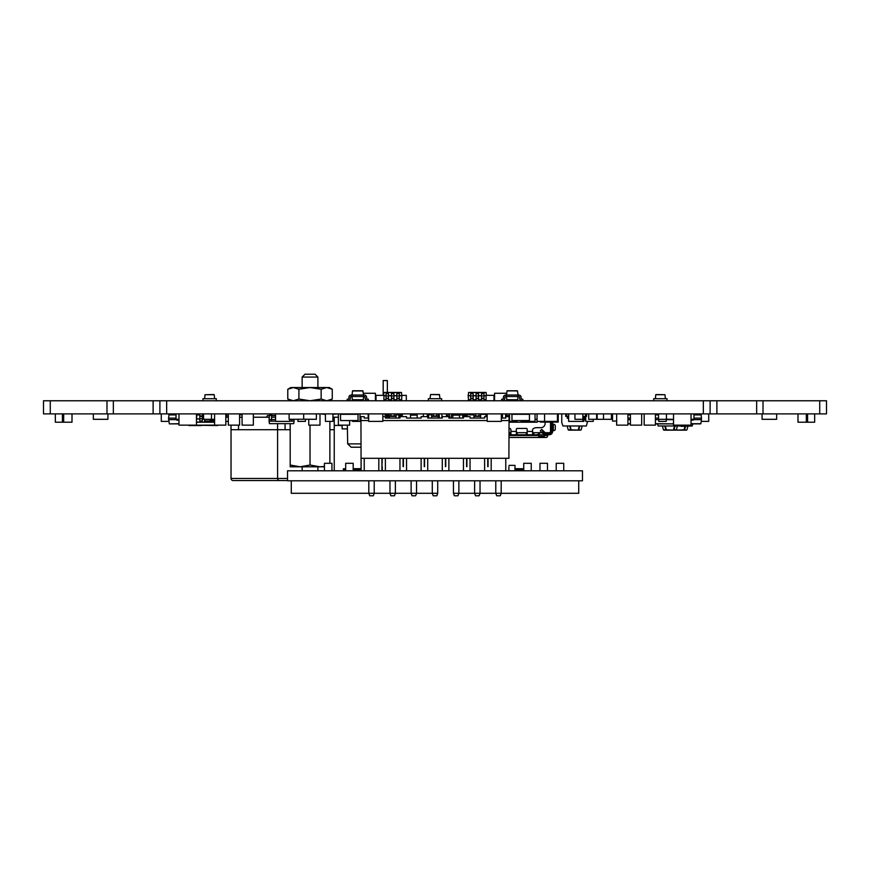 <?xml version="1.0" encoding="UTF-8"?>
<svg xmlns="http://www.w3.org/2000/svg" width="870" height="870" viewBox="0 0 870 870"><rect width="100%" height="100%" fill="white"/><g stroke="black" fill="none" stroke-linecap="round" stroke-linejoin="round"><path stroke-width="1.3" d="M383.181 395.35L383.181 380.56L387.357 380.56L387.357 392.435M360.93 447.213L351.121 447.213L347.674 443.885L360.93 443.885M582.465 470.79L287.535 470.79L287.535 480.795L582.465 480.795L582.465 470.79M539.976 470.79L539.976 463.297L547.48 463.297L547.48 470.79M509.07 465.374L514.986 465.374L514.986 470.79L523.729 470.779L523.729 463.297L531.233 463.297L531.233 470.79M556.224 470.79L556.224 463.297L563.727 463.297L563.727 470.79M345.684 468.756L343.356 468.789L343.356 470.779L345.684 470.779L345.684 463.297L353.187 463.297L353.187 470.79L361.104 470.779L360.93 416.643L364.226 416.643L364.226 418.057L368.662 418.057M324.445 470.79L324.445 463.297L331.938 463.297L331.938 470.79M291.276 480.795L291.276 493.29L368.804 493.29L323.738 493.29M374.22 493.29L389.967 493.29L374.22 493.312L373.306 495.791L369.717 495.791L368.804 493.29L374.22 493.29L374.22 480.795M395.382 493.29L411.129 493.29L395.382 493.312L394.469 495.791L390.88 495.791L389.967 493.29L395.382 493.29L395.382 480.795M416.545 480.795L416.545 493.29L432.292 493.29L416.534 493.312M453.466 493.312L474.618 493.29L458.86 493.312L457.957 495.791L454.368 495.791L453.455 493.29L453.455 480.795M480.033 493.29L495.78 493.29L480.022 493.312L479.12 495.791L475.531 495.791L474.618 493.29L480.033 493.29L480.033 480.795M546.262 493.312L501.185 493.312L578.724 493.29L578.724 480.795M343.356 469.941L345.684 469.941M353.187 469.941L361.104 469.941M514.986 469.941L523.729 469.941M353.187 468.691L361.104 468.669M514.986 468.68L523.729 468.756M385.388 470.79L385.388 458.294L399.961 458.294L399.961 470.79M406.551 470.79L406.551 458.294L421.123 458.294L421.123 470.79M427.714 470.79L427.714 458.294L442.286 458.294L442.286 470.79M448.876 470.79L448.876 458.294L463.449 458.294L463.449 470.79M470.039 470.79L470.039 458.294L484.612 458.294L484.612 470.79M491.191 470.79L491.191 458.294L505.774 458.294L505.774 470.79M364.226 470.79L364.226 458.294L378.809 458.294L378.809 470.79M508.896 458.294L509.07 416.643L505.774 416.643L505.774 418.057L501.337 418.057M381.93 458.294L381.93 466.624L382.256 458.294M381.93 466.624L381.93 470.79M361.104 458.294L361.104 466.624M368.804 480.795L368.804 493.29M403.093 458.294L403.093 466.624M403.419 458.294L403.419 466.624M382.256 470.79L382.256 466.624M424.255 458.294L424.255 466.624M424.582 458.294L424.582 466.624M445.418 458.294L445.418 466.624M445.744 458.294L445.744 466.624M466.581 458.294L466.581 466.624M466.907 458.294L466.907 466.624M487.744 458.294L487.744 466.624M488.07 458.294L488.07 466.624M508.896 466.624L508.896 470.79M389.967 480.795L389.967 493.29M411.129 480.795L411.129 493.29L416.545 493.29L415.632 495.791L412.043 495.791L411.129 493.29M437.708 480.795L437.708 493.29L436.794 495.791L433.206 495.791L432.292 493.29L437.708 493.29M432.292 480.795L432.292 493.29M458.871 480.795L458.871 493.29M474.618 480.795L474.618 493.29M501.196 480.795L501.196 493.29L500.283 495.791L496.694 495.791L495.78 493.29L501.196 493.29M495.78 480.795L495.78 493.29M302.151 377.069L305.011 374.209L315.038 374.209L317.898 377.069L302.151 377.069L302.151 387.541M325.445 414.468L321.215 413.924M324.445 466.407L319.942 466.798L310.024 465.026L300.106 466.798L290.188 465.026L290.188 466.798L324.445 466.798M329.871 463.297L329.871 421.385M290.188 465.026L290.188 423.831M310.024 465.026L310.024 425.136M317.898 466.798L317.898 470.79M385.16 413.892L384.986 415.131L385.682 415.229A0.837 0.837 0 0 1 386.4 416.056L386.4 417.894A1.979 1.979 0 0 0 386.4 418.057A1.979 1.979 0 0 1 386.4 417.894A1.979 1.979 0 0 0 386.4 418.057M290.188 429.715L231.028 429.715L231.028 478.456A2.088 2.088 0 0 0 233.106 480.544L285.599 480.544M277.584 423.831L277.584 478.456A2.088 2.088 0 0 0 279.661 480.544L287.535 480.544M329.871 429.715L334.243 429.715L334.243 470.79M826.5 413.892L43.5 413.892L43.5 400.765L826.5 400.765L826.5 413.892M756.661 413.892L756.661 400.765M710.105 413.892L710.105 400.765M159.895 413.892L159.895 400.765M113.339 413.892L113.339 400.765M616.656 421.058L612.545 421.058L612.545 413.892M204.646 420.971L214.585 420.971M197.283 422.222L214.585 422.222M202.318 414.718L203.547 414.718L202.699 414.718L202.699 413.892M199.371 413.892L199.371 414.718M213.531 419.307L213.531 420.558L210.203 420.558L210.203 419.307M334.243 429.715L334.243 417.219L332.938 417.219M285.077 429.715L285.077 423.831M338.376 417.219L334.243 417.219M332.938 414.25L338.321 413.892M427.29 416.643L427.29 413.892M269.298 417.219L253.344 417.219M242.088 417.219L239.587 417.219M238.521 429.715L238.521 425.136M231.028 429.715L231.028 425.136M266.851 417.219L266.851 416.73A1.251 1.251 0 0 1 268.014 415.49L269.461 415.392L269.091 419.579L271.56 419.579L271.56 413.892M228.331 417.219L226.863 417.219L226.863 413.892M226.939 413.892L228.331 413.979M239.587 414.74L242.088 414.903M667.04 400.765L667.04 398.688L653.707 398.688L653.707 400.765M656.208 400.765L664.539 400.765M655.98 394.523L664.984 394.73L655.773 394.73L655.382 398.688M665.376 398.688L664.984 394.73M205.461 400.765L213.792 400.765M216.293 400.765L216.293 398.688L202.96 398.688L202.96 400.765M214.618 398.688L214.227 394.73L205.016 394.73L204.624 398.688M205.016 394.73L214.02 394.523M565.739 413.892L565.739 416.393L568.643 416.393M586.565 413.892L586.565 416.393L582.856 416.393M585.521 413.892L585.521 416.393M566.772 413.892L566.772 416.393M568.643 416.599L567.294 416.599L567.294 418.263L568.643 418.263M585.216 416.393L584.803 418.47L582.856 418.47M568.643 418.47L568.327 416.393M511.962 414.305L529.46 414.305L529.46 420.558L511.962 420.558L511.962 414.305M511.919 415.555L511.919 413.892M529.46 415.555L529.493 413.892M340.54 414.305L358.038 414.305L358.038 420.558L340.54 420.558L340.54 414.305M358.038 415.555L358.081 413.892M340.507 413.892L340.54 415.555M342.149 425.55L334.243 425.343M335.635 425.55L334.243 425.55M217.652 425.55L193.814 425.169L218.076 425.136M194.227 425.55L188.485 425.169M201.503 425.55L188.899 425.55M473.987 414.925L467.201 414.718L466.918 416.643L466.896 415.479M347.413 428.888L342.149 428.888L342.149 425.136M441.666 400.765L441.666 398.688L428.334 398.688L428.334 400.765M430.835 400.765L439.165 400.765M440.002 398.688L439.393 394.523L430.606 394.523L429.997 398.688M439.6 394.73L430.606 394.523M585.738 420.145L585.108 419.949L585.738 419.949M585.108 419.949L585.097 416.425M352.502 390.956L363.018 390.956L352.502 390.956L351.926 396.524L363.595 396.524L363.595 395.023L351.306 395.023A2.425 2.425 0 0 0 348.881 397.275L348.881 398.514A0.598 0.598 0 0 1 348.37 399.112L347.13 399.286L347.347 400.765M361.257 400.765L361.257 399.939L352.209 399.743L363.312 399.743L363.595 396.524L364.215 396.524A0.913 0.913 0 0 1 365.128 397.438A0.913 0.913 0 0 0 364.215 396.524M347.424 400.765L348.446 400.613A2.262 2.262 0 0 0 350.382 398.384L350.382 397.438A0.913 0.913 0 0 1 351.306 396.524L351.926 396.524L352.415 399.939L363.312 399.743M352.709 390.771L362.812 390.771L363.595 395.023L364.215 395.023A2.425 2.425 0 0 1 366.629 397.275L366.629 398.514A0.598 0.598 0 0 0 367.151 399.112L368.38 399.286L368.173 400.765M350.382 397.438A0.913 0.913 0 0 1 351.306 396.524M368.086 400.765L367.075 400.613A2.262 2.262 0 0 1 365.128 398.384L365.128 397.438M364.215 395.023L363.595 395.023M522.653 400.765L522.87 399.286L521.63 399.112A0.598 0.598 0 0 1 521.119 398.514L521.119 397.275A2.425 2.425 0 0 0 518.694 395.023L518.074 395.023L517.498 390.956L507.188 390.771L517.291 390.771L506.982 390.956L506.405 396.524L518.074 396.524L517.585 399.939L508.743 399.939L508.743 400.765M501.827 400.765L501.62 399.286L502.849 399.112A0.598 0.598 0 0 0 503.371 398.514L503.371 397.275A2.425 2.425 0 0 1 505.785 395.023L518.074 395.023L518.074 396.524L518.694 396.524A0.913 0.913 0 0 1 519.618 397.438L519.618 398.384A2.262 2.262 0 0 0 521.554 400.613L522.576 400.765M506.688 399.743L517.791 399.743L506.905 399.939L506.405 396.524L505.785 396.524A0.913 0.913 0 0 0 504.872 397.438A0.913 0.913 0 0 1 505.785 396.524M518.694 396.524A0.913 0.913 0 0 1 519.618 397.438L519.618 398.384A2.262 2.262 0 0 0 521.554 400.613M521.63 399.112A0.598 0.598 0 0 1 521.119 398.514M501.914 400.765L502.925 400.613A2.262 2.262 0 0 0 504.872 398.384L504.872 397.438M505.785 395.023L506.405 395.023M509.07 422.222L537.171 422.222L537.171 421.385M505.622 414.305L506.764 414.305M480.664 414.305L485.928 414.305M506.764 413.892L506.764 415.555L509.254 415.555L509.254 413.892M485.928 413.892L485.928 415.555L487.167 415.555M657.437 423.886L658.198 425.974L681.601 425.974L681.906 425.136M681.156 426.387L692.183 425.974L658.198 425.974M676.643 428.79L676.914 429.823L675.957 430.139L666.333 430.139L665.202 427.072M666.039 430.139L664.887 426.387L666.039 430.139L663.843 430.139L666.039 430.139M675.957 430.139L673.467 429.823L674.38 426.387M674.598 427.072L673.761 430.139M674.913 426.387L674.011 429.823L676.512 429.823M674.783 426.387L673.467 430.139L666.333 429.823L665.419 426.387M561.759 413.892L561.759 422.57L562.966 425.974L586.369 425.974L587.587 421.385M586.369 425.974L562.966 425.974M579.692 426.387L578.778 429.823L580.736 430.139L571.111 430.139L569.785 426.387L570.709 429.823M570.818 430.139L568.61 430.139L570.818 430.139M580.736 430.139L578.528 430.139L579.561 426.387L578.235 429.823L579.159 426.387M570.187 426.387L571.111 429.823L578.528 430.139M692.183 425.974L692.944 423.886M685.495 426.387L684.592 429.823L686.539 430.139L676.914 430.139L684.048 429.823L684.962 426.387M686.539 430.139L684.342 430.139M685.179 427.072L684.451 429.823M540.324 421.385L540.324 422.091L558.236 422.091L558.236 413.892M291.58 421.167L294.06 421.167L294.06 419.579L291.58 419.579L291.58 421.167L289.71 421.167M275.551 419.579L271.56 419.579L271.56 421.167L269.091 421.167L269.091 419.579M293.712 423.657L269.439 423.657L293.712 423.657L294.06 421.167M269.667 415.164L271.56 415.164M269.091 421.167L269.439 423.657M271.56 421.167L275.551 421.167M271.56 415.469L275.551 415.469M291.58 419.307L289.71 419.579M386.008 395.687L383.931 395.687M391.424 395.687L388.509 395.687M396.84 395.687L393.925 395.687M383.539 395.35L383.985 392.435L401.364 392.435L401.842 395.687L399.341 395.687M388.509 395.774L391.424 395.774M383.931 395.774L386.008 395.774M393.925 395.774L396.84 395.774M399.341 395.774L401.842 395.687M399.341 399.732L401.668 399.732L399.341 399.939M396.84 399.939L393.925 399.939M391.424 399.939L388.509 399.939M386.008 399.939L383.931 399.939M401.668 399.732L401.842 395.774M383.985 392.435L401.57 392.631M399.341 400.765L399.341 393.686L396.84 393.686L396.84 400.765M396.84 398.688L399.341 398.688M388.509 400.765L388.509 393.686L386.008 393.686L386.008 400.765M386.008 398.688L388.509 398.688M393.925 400.765L393.925 393.686L391.424 393.686L391.424 400.765M391.424 398.688L393.925 398.688M470.659 395.687L468.158 395.687L468.636 392.435L486.015 392.435L486.46 395.35M476.075 395.687L473.16 395.687M481.491 395.687L478.576 395.687M486.069 395.687L483.992 395.687M473.16 395.774L476.075 395.774M468.158 395.687L470.659 395.774M478.576 395.774L481.491 395.774M483.992 395.774L486.069 395.774M486.069 399.939L483.992 399.939M481.491 399.939L478.576 399.939M476.075 399.939L473.16 399.939M470.659 399.939L468.332 399.732L470.659 399.732M468.158 395.774L468.538 399.939M468.636 392.435L486.221 392.631M483.992 400.765L483.992 393.686L481.491 393.686L481.491 400.765M481.491 398.688L483.992 398.688M473.16 400.765L473.16 393.686L470.659 393.686L470.659 400.765M470.659 398.688L473.16 398.688M478.576 400.765L478.576 393.686L476.075 393.686L476.075 400.765M476.075 398.688L478.576 398.688M72.003 413.892L72.003 422.222L63.673 422.222L63.673 413.892M55.343 413.892L55.343 422.211L63.673 422.211M814.657 413.892L814.657 422.211L806.327 422.211L806.327 413.892M806.327 422.222L797.997 422.222L797.997 413.892M666.246 419.634L673.532 419.634M658.536 418.144L655.414 418.144M655.414 419.634L658.742 419.634M655.414 423.886L673.152 423.886L655.414 423.886M655.414 414.718L658.536 414.718M655.936 413.892L655.936 414.718M655.414 423.701L673.152 423.886L673.532 422.483M630.413 418.144L627.912 418.144M627.912 419.634L630.413 419.634M630.413 423.886L627.912 423.886M627.912 414.718L630.413 414.718L627.912 414.718M451.225 418.057L451.508 414.914L452.824 414.718M459.49 414.718L462.601 414.914L462.883 418.057M450.214 418.057A0.913 0.913 0 0 1 449.681 417.219L449.681 416.284A2.262 2.262 0 0 0 447.735 414.044L446.723 413.892M446.636 413.892L446.43 415.371L447.669 415.545A0.598 0.598 0 0 1 448.18 416.143L448.18 416.643M466.44 415.545A0.598 0.598 0 0 0 465.95 415.98A0.598 0.598 0 0 1 466.44 415.545L466.962 415.479M467.581 414.718L467.473 413.892M467.386 413.892L466.374 414.044A2.262 2.262 0 0 0 465.276 414.512M464.547 415.566A2.262 2.262 0 0 0 464.428 416.284L464.428 416.643M451.715 414.718L452.824 414.914M176.034 418.144L168.552 418.144L169.052 414.718L176.034 414.718M178.97 423.886L169.335 423.886L168.552 418.144M168.552 419.634L176.675 419.634M171.303 413.892L171.303 414.718M175.555 413.892L175.555 414.718M171.303 414.044L175.555 414.044M178.97 423.701L169.335 423.886M693.325 419.634L701.448 419.634L701.448 418.144L693.966 418.144M700.665 423.886L691.03 423.886M693.966 414.718L701.166 414.914L693.966 414.914M694.445 413.892L694.445 414.718M698.697 413.892L698.697 414.718M694.445 414.044L698.697 414.044M691.03 423.701L700.872 423.701L701.448 419.634M701.448 418.144L701.166 414.914M202.318 418.97L203.547 418.97M196.903 418.97L199.817 418.97M204.787 419.307L204.341 422.222L196.468 422.222M199.817 418.894L196.903 418.894M203.547 418.894L202.318 418.894M196.903 414.718L199.817 414.718M204.341 422.222L196.468 422.026M199.817 413.892L199.817 420.971L202.318 420.971L202.318 413.892M202.318 415.969L199.817 415.969M196.468 420.971L196.903 413.892M178.97 420.145L176.882 420.145L176.675 419.307M693.325 419.307L693.118 420.145L691.03 420.145M481.284 399.939L481.284 400.765M473.367 399.939L473.367 400.765M406.312 400.765L406.312 395.35L401.82 395.437M588.696 413.892L588.696 419.307L611.425 419.307L611.425 413.892M597.168 419.307L597.168 413.892M472.312 414.718L472.312 413.892M383.931 400.765L383.931 395.35L376.025 395.35L376.025 400.765M493.975 400.765L493.975 395.35L486.069 395.35L486.069 400.765M505.622 418.057L505.622 413.892M596.613 419.307L596.613 413.892M673.532 419.307L666.453 419.22M603.519 419.307L603.519 413.892M574.95 413.892L574.95 419.307L582.856 419.307L582.856 413.892M535.039 419.307L537.062 419.307M611.425 419.307L612.545 419.307M312.624 419.307L305.544 419.22L316.375 419.307L316.375 413.892M289.101 413.892L289.101 419.307L305.544 419.22M303.673 419.307L303.673 413.892M448.876 414.544L448.876 413.892M487.167 416.643L484.612 416.643L484.612 418.057L470.039 418.057L470.039 416.643L463.449 416.643L463.449 415.153M463.449 413.946L463.286 415.131L463.982 415.229A0.837 0.837 0 0 1 464.7 416.056L464.7 416.643M93.351 413.892L93.351 419.307L107.923 419.307L107.923 413.892M762.076 413.892L762.076 419.307L776.649 419.307L776.649 413.892M502.447 418.057L502.447 413.892M658.536 413.892L658.536 419.307L666.453 419.307L666.453 413.892M203.547 413.892L203.547 419.307L211.464 419.307L211.464 413.892M176.034 413.892L176.034 419.307L178.97 419.307M691.03 419.307L693.966 419.307L693.966 413.892M211.464 419.307L214.585 419.307M641.668 413.892L641.668 425.136L630.413 425.136L630.413 413.892M627.912 413.892L627.912 425.136L616.656 425.136L616.656 413.892M691.03 413.892L691.03 425.136L673.532 425.136L677.697 425.136L673.532 425.136L673.532 413.892M253.344 413.892L253.344 425.136L242.088 425.136L242.088 413.892M239.587 413.892L239.587 425.136L228.331 425.136L228.331 413.892M225.83 413.892L225.83 425.136L214.585 425.136L214.585 413.892M428.616 416.295L428.616 413.892M319.997 413.892L319.997 425.136L308.752 425.136L308.752 419.22M655.414 413.892L655.414 425.136L644.17 425.136L644.17 413.892M196.468 413.892L196.468 425.136L178.97 425.136L178.97 413.892M349.631 420.558L349.631 425.136L338.376 425.136L338.376 413.892M447.126 416.643L447.126 415.469M572.199 421.385L569.709 421.385M583.868 418.47L583.868 421.385L581.367 421.385M568.643 413.892L568.643 421.385L582.813 421.385L582.813 419.307M557.42 413.892L557.42 421.385L537.062 421.385L537.062 413.892M544.555 421.385L544.555 413.892M332.938 413.892L332.938 421.385L325.445 421.385L325.445 413.892M487.167 413.892L487.167 421.385L501.337 421.385L501.337 413.892M368.662 413.892L368.662 421.385L382.833 421.385L382.833 413.892M441.927 418.057L441.927 413.892M593.231 419.307L593.231 421.385L585.738 421.385L585.738 416.393M225.83 421.385L228.331 421.385M375.416 400.765L375.416 393.273L363.345 393.273M506.655 393.273L494.584 393.273L494.584 400.765M305.424 419.307L305.424 421.385L297.931 421.385L297.931 419.22M275.551 413.892L275.551 421.385L289.71 421.385L289.71 419.307M535.039 413.892L535.039 421.385L521.195 421.385L521.195 420.558M517.052 420.558L517.052 421.385L509.548 421.385L509.548 413.892M527.535 421.385L527.535 420.558M666.246 419.307L666.246 421.385L658.742 421.385L658.742 419.307M161.276 413.892L161.276 421.385L168.802 421.385M701.198 421.385L708.724 421.385L708.724 413.892M360.028 413.892L360.028 421.385L352.524 421.385L352.524 420.558M382.833 416.643L385.388 416.643L385.388 418.057L399.961 418.057L399.961 416.643L406.551 416.643L406.551 418.057L421.123 418.057L421.123 416.643L427.714 416.643L427.714 418.057L442.286 418.057L442.286 416.643L448.876 416.643L448.876 418.057L463.449 418.057L463.449 416.643M509.07 420.558L501.337 420.558M487.167 420.558L382.833 420.558M368.662 420.558L360.93 420.558M509.07 458.294L360.93 458.294M368.184 413.892L368.184 418.057M396.013 413.892L396.013 418.057M391.011 413.892L391.011 415.969L389.347 415.969L389.347 418.057M396.013 415.969L394.338 415.969L394.338 413.892M391.011 415.969L394.338 415.969M389.347 415.969L389.347 413.892M410.51 413.892L410.51 418.057M417.176 413.892L417.176 418.057M452.824 413.892L452.824 418.057M459.49 413.892L459.49 418.057M501.816 413.892L501.816 418.057M438.328 413.892L438.328 418.057M433.336 413.892L433.336 415.969L431.672 415.969L431.672 418.057M433.336 415.969L436.664 415.969L436.664 413.892M438.328 415.969L436.664 415.969M431.672 415.969L431.672 413.892M480.653 413.892L480.653 418.057M475.662 413.892L475.662 415.969L473.987 415.969L473.987 418.057M480.653 415.969L478.989 415.969L478.989 413.892M475.662 415.969L478.989 415.969M473.987 415.969L473.987 413.892M396.013 414.718L398.775 414.925L398.917 418.057M387.661 418.057A0.729 0.729 0 0 1 387.65 417.948A0.729 0.729 0 0 0 387.661 418.057A0.729 0.729 0 0 1 387.65 417.948L387.65 416.056A2.088 2.088 0 0 0 385.856 413.989L385.247 413.892M387.65 416.056L387.65 417.948L387.65 416.056A2.088 2.088 0 0 0 385.856 413.989M385.682 415.229A0.837 0.837 0 0 1 386.4 416.056L386.4 417.894L386.4 416.056A0.837 0.837 0 0 0 385.682 415.229M402.31 413.892L402.484 415.131L401.788 415.229A0.837 0.837 0 0 0 401.07 416.056L401.07 416.643M399.808 418.057A0.729 0.729 0 0 0 399.819 417.948A0.729 0.729 0 0 1 399.808 418.057A0.729 0.729 0 0 0 399.819 417.948L399.819 416.056A2.088 2.088 0 0 1 401.614 413.989L402.223 413.892M401.788 415.229A0.837 0.837 0 0 0 401.07 416.056A0.837 0.837 0 0 1 401.788 415.229M399.819 417.948L399.819 416.056L399.819 417.948M389.347 414.925L388.694 414.925L388.553 418.057M396.013 414.925L398.569 414.718M467.201 414.718L473.987 414.718M465.95 416.643L465.95 416.056A2.088 2.088 0 0 0 464.156 413.989L463.547 413.892M463.982 415.229A0.837 0.837 0 0 1 464.7 416.056A0.837 0.837 0 0 0 463.982 415.229M465.95 416.056A2.088 2.088 0 0 0 464.156 413.989M480.653 414.24L480.653 415.142M428.486 418.057L428.736 414.718L431.672 414.718M438.328 414.718L439.154 414.718L439.393 418.057M550.503 422.091L550.503 431.433A1.251 1.251 0 0 1 549.264 432.673L545.61 432.673A1.251 1.251 0 0 1 544.729 432.314L541.76 429.345L540.292 430.813L543.25 433.782A3.328 3.328 0 0 0 545.61 434.761L549.264 434.761A3.328 3.328 0 0 0 552.591 431.433L552.591 422.091M551.754 422.091L551.754 431.433A2.501 2.501 0 0 1 549.264 433.923L545.61 433.923A2.501 2.501 0 0 1 543.837 433.195L541.966 429.552M516.345 431.433L516.345 434.761L510.929 434.761L510.929 431.433L516.345 431.433L516.345 429.258A0.837 0.837 0 0 1 517.182 428.431L526.35 428.431A0.837 0.837 0 0 1 527.176 429.258L527.176 431.433L532.592 431.433L532.592 434.761L547.176 434.761M509.689 432.673L509.689 434.761L509.07 434.761L510.929 434.761M536.257 434.761L533.843 434.761L533.843 432.673M532.592 434.761L527.176 434.761L527.176 431.433M516.345 434.761L527.176 434.761M509.07 428.105L509.94 428.486A1.664 1.664 0 0 1 510.929 430.008L510.929 431.433M545.098 422.091L545.098 423.516A4.165 4.165 0 0 1 540.922 427.681L536.29 427.681A4.165 4.165 0 0 0 534.604 428.04L533.582 428.486A1.664 1.664 0 0 0 532.592 430.008L532.592 431.433M536.333 434.761A3.328 3.328 0 0 0 538.236 434.163L540.053 432.901A1.251 1.251 0 0 1 540.77 432.673M538.758 434.761L538.758 436.892L544.261 436.892L544.261 436.185L538.758 436.185M544.261 434.761L544.261 436.185M552.591 430.846L553.907 430.596A1.664 1.392 90 0 0 555.299 428.932L555.299 426.017A1.664 1.392 90 0 0 553.907 424.342L552.591 424.092M509.07 437.469L545.925 437.469A1.664 1.392 180 0 0 547.589 436.077L547.839 434.761M542.151 432.673L532.592 432.673M510.929 432.673L509.07 432.673M527.176 432.673L516.345 432.673M321.15 389.26L321.15 399.047L326.707 400.765L332.264 399.047L332.264 389.26L326.707 387.541L321.15 389.26L310.024 387.541L298.91 389.26L298.91 399.047L310.024 400.765L321.15 399.047M298.91 389.26L293.353 387.541L287.785 389.26L287.785 399.047L293.353 400.765L298.91 399.047M287.785 389.26L290.765 387.541L329.284 387.541L332.264 389.26M819.725 413.892L819.725 400.765M763.012 413.892L763.012 400.765M716.88 413.892L716.88 400.765M703.341 413.892L703.341 400.765M166.659 413.892L166.659 400.765M153.12 413.892L153.12 400.765M106.988 413.892L106.988 400.765M50.275 413.892L50.275 400.765M231.028 478.456L287.535 478.456M585.01 416.599L583.966 416.599L583.966 418.263L584.803 418.47M583.966 416.393L582.856 416.599M582.856 418.263L583.966 418.47M662.516 426.387L663.44 429.823L665.789 429.823M567.283 426.387L568.208 429.823L570.557 429.823M467.549 414.446L472.312 414.446M676.36 429.823L677.284 426.387M271.56 415.349L269.461 415.349M271.56 417.219L275.551 417.219M271.56 415.653L275.551 415.653M383.931 399.732L386.008 399.732M388.509 399.732L391.424 399.732M393.925 399.732L396.84 399.732M396.84 395.98L399.341 395.98M396.84 398.275L399.341 398.275M386.008 395.98L388.509 395.98M386.008 398.275L388.509 398.275M391.424 395.98L393.925 395.98M391.424 398.275L393.925 398.275M473.16 399.732L476.075 399.732M478.576 399.732L481.491 399.732M483.992 399.732L486.069 399.732M481.491 395.98L483.992 395.98M481.491 398.275L483.992 398.275M470.659 395.98L473.16 395.98M470.659 398.275L473.16 398.275M476.075 395.98L478.576 395.98M476.075 398.275L478.576 398.275M62.422 422.211L62.422 413.892M807.577 422.211L807.577 413.892M658.536 414.914L655.414 414.914M627.912 423.701L630.413 423.701M630.413 414.914L627.912 414.914M462.601 414.914L459.49 414.914M176.034 414.914L168.834 414.914M203.547 414.925L202.318 414.925M199.817 414.925L196.903 414.925M202.318 418.677L199.817 418.677M202.318 416.393L199.817 416.393M176.675 419.949L178.97 419.949M691.03 419.949L693.325 419.949M389.347 416.393L396.013 416.393M417.176 415.142L410.51 415.142M459.49 415.142L452.824 415.142M431.672 416.393L438.328 416.393M473.987 416.393L480.653 416.393M542.619 431.977L542.032 432.564M517.182 432.673L517.182 434.761M526.35 432.673L526.35 434.761M553.342 424.342L553.342 430.596M547.589 435.511L544.261 435.511M538.758 435.511L509.07 435.511M543.837 433.195L544.729 432.314M545.61 433.923L545.61 432.673M549.264 433.923L549.264 432.673M551.754 431.433L550.503 431.433M423.342 416.643L423.385 413.892M347.674 443.885L347.347 425.136M317.898 387.541L317.898 377.069M302.151 466.798L302.151 470.79M581.138 429.823L582.052 426.387M686.941 429.823L687.865 426.387M329.284 400.765L332.264 399.047M290.765 400.765L287.785 399.047"/></g></svg>
